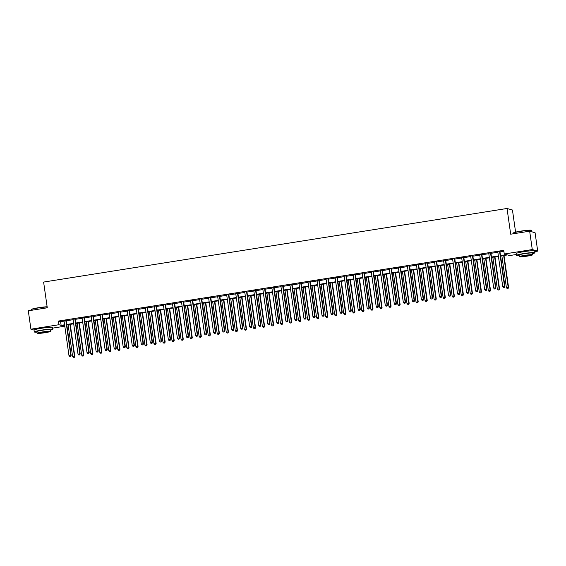 <?xml version="1.0" encoding="UTF-8"?>
<svg xmlns="http://www.w3.org/2000/svg" width="566" height="566" viewBox="0 0 566 566"><rect width="100%" height="100%" fill="white"/><g stroke="black" fill="none" stroke-linecap="round" stroke-linejoin="round"><path stroke-width="0.85" d="M38.856 328.719A5.809 0.495 -8.1 0 1 42.061 328.103A5.809 0.495 -8.1 0 1 47.459 327.495M521.067 252.139A5.809 0.495 -8.1 0 1 524.272 251.53A5.809 0.495 -8.1 0 1 529.663 250.915M515.591 232.131L512.449 210.021L507.03 208.479L43.617 282.066L47.275 307.791L28.3 310.805L30.918 329.179L58.928 324.728L61.128 325.358L64.595 324.806M507.03 208.479L510.688 234.197L529.663 231.183L535.082 232.732L537.7 251.106L534.778 251.573M516.383 254.495L509.683 255.556L507.49 254.926L500.585 256.023M64.213 325.323L64.347 326.278L52.567 328.146M500.521 255.577L506.464 254.636L504.264 254.007L503.74 250.335L58.404 321.056L60.604 321.686L64.078 321.134M66.229 320.788L73.113 319.698M75.264 319.351L82.148 318.262M84.299 317.922L91.183 316.826M93.333 316.486L100.224 315.389M102.375 315.05L109.259 313.953M111.41 313.614L118.294 312.524M120.445 312.177L127.336 311.088M129.487 310.741L136.371 309.652M138.521 309.312L145.405 308.215M147.556 307.876L154.44 306.779M156.591 306.439L163.482 305.343M165.633 305.003L172.517 303.907M174.668 303.567L181.552 302.477M183.702 302.131L190.593 301.041M192.744 300.702L199.628 299.605M201.779 299.265L208.663 298.169M210.814 297.829L217.705 296.733M219.856 296.393L226.74 295.296M228.89 294.957L235.774 293.867M237.925 293.521L244.809 292.431M246.96 292.084L253.851 290.995M256.002 290.655L262.886 289.559M265.037 289.219L271.921 288.122M274.071 287.783L280.962 286.686M283.113 286.346L289.997 285.257M292.148 284.91L299.032 283.821M301.183 283.474L308.067 282.384M310.218 282.045L317.109 280.948M319.259 280.609L326.143 279.512M328.294 279.172L335.178 278.076M337.329 277.736L344.22 276.64M346.371 276.3L353.255 275.21M355.406 274.864L362.29 273.774M364.44 273.435L371.331 272.338M373.482 271.998L380.366 270.902M382.517 270.562L389.401 269.466M391.552 269.126L398.436 268.029M400.587 267.69L407.478 266.6M409.628 266.253L416.512 265.164M418.663 264.817L425.547 263.728M427.698 263.388L434.589 262.291M436.74 261.952L443.624 260.855M445.775 260.516L452.659 259.419M454.809 259.079L461.693 257.99M463.844 257.643L470.735 256.554M472.886 256.207L479.77 255.117M481.921 254.778L488.805 253.681M490.955 253.342L497.847 252.245M499.997 251.905L503.882 251.29M500.011 251.396L497.747 251.757M490.977 252.832L488.706 253.193M481.942 254.268L479.671 254.629M472.9 255.705L470.636 256.065M463.865 257.134L461.594 257.495M454.831 258.57L452.559 258.931M445.796 260.006L443.525 260.367M436.754 261.442L434.483 261.803M427.719 262.879L425.448 263.24M418.684 264.315L416.413 264.676M409.642 265.751L407.378 266.105M400.608 267.18L398.337 267.541M391.573 268.617L389.302 268.977M382.531 270.053L380.267 270.414M373.496 271.489L371.225 271.85M364.462 272.925L362.19 273.286M355.427 274.361L353.156 274.722M346.385 275.791L344.121 276.151M337.35 277.227L335.079 277.588M328.315 278.663L326.044 279.024M319.274 280.099L317.01 280.46M310.239 281.535L307.968 281.896M301.204 282.972L298.933 283.333M292.169 284.408L289.898 284.762M283.127 285.837L280.856 286.198M274.093 287.273L271.822 287.634M265.058 288.71L262.787 289.07M256.016 290.146L253.752 290.507M246.981 291.582L244.71 291.943M237.946 293.018L235.675 293.379M228.905 294.447L226.641 294.808M219.87 295.884L217.599 296.244M210.835 297.32L208.564 297.681M201.8 298.756L199.529 299.117M192.758 300.192L190.494 300.553M183.724 301.628L181.453 301.989M174.689 303.058L172.418 303.418M165.647 304.494L163.383 304.855M156.612 305.93L154.341 306.291M147.577 307.366L145.306 307.727M138.543 308.803L136.272 309.163M129.501 310.239L127.23 310.6M120.466 311.675L118.195 312.029M111.431 313.104L109.16 313.465M102.389 314.54L100.125 314.901M93.355 315.977L91.084 316.337M84.32 317.413L82.049 317.774M75.278 318.849L73.014 319.21M66.243 320.285L63.972 320.646M529.663 231.183L532.281 249.556L537.7 251.106M34.045 330.07L30.918 329.179M58.404 321.056L58.928 324.728M504.264 254.007L532.281 249.556M66.746 324.467L73.637 323.37M75.787 323.03L82.671 321.934M84.822 321.594L91.706 320.498M93.857 320.158L100.748 319.068M102.899 318.722L109.783 317.632M111.934 317.285L118.818 316.196M120.968 315.856L127.852 314.76M130.01 314.42L136.894 313.323M139.045 312.984L145.929 311.887M148.08 311.548L154.964 310.458M157.115 310.111L164.006 309.022M166.156 308.675L173.04 307.586M175.191 307.246L182.075 306.149M184.226 305.81L191.117 304.713M193.268 304.374L200.152 303.277M202.303 302.937L209.187 301.848M211.337 301.501L218.221 300.412M220.372 300.065L227.263 298.975M229.414 298.636L236.298 297.539M238.449 297.2L245.333 296.103M247.484 295.763L254.375 294.667M256.525 294.327L263.409 293.23M265.56 292.891L272.444 291.801M274.595 291.455L281.479 290.365M283.637 290.018L290.521 288.929M292.672 288.589L299.555 287.493M301.706 287.153L308.59 286.056M310.741 285.717L317.632 284.62M319.783 284.281L326.667 283.191M328.818 282.844L335.702 281.755M337.852 281.408L344.744 280.319M346.894 279.979L353.778 278.882M355.929 278.543L362.813 277.446M364.964 277.107L371.848 276.01M373.999 275.67L380.89 274.574M383.041 274.234L389.924 273.145M392.075 272.798L398.959 271.708M401.11 271.369L408.001 270.272M410.152 269.932L417.036 268.836M419.187 268.496L426.071 267.4M428.221 267.06L435.105 265.963M437.263 265.624L444.147 264.534M446.298 264.188L453.182 263.098M455.333 262.751L462.217 261.662M464.368 261.322L471.259 260.226M473.409 259.886L480.293 258.789M482.444 258.45L489.328 257.353M491.479 257.014L498.37 255.924M64.658 325.252L62.154 325.648L64.347 326.278M498.434 256.37L491.543 257.459M489.392 257.799L482.508 258.895M480.357 259.235L473.473 260.332M471.322 260.671L464.431 261.768M462.281 262.108L455.397 263.197M453.246 263.544L446.362 264.633M444.211 264.98L437.32 266.07M435.169 266.409L428.285 267.506M426.134 267.845L419.25 268.942M417.1 269.282L410.216 270.378M408.065 270.718L401.174 271.814M399.023 272.154L392.139 273.244M389.988 273.59L383.104 274.68M380.953 275.019L374.062 276.116M371.912 276.456L365.028 277.552M362.877 277.892L355.993 278.988M353.842 279.328L346.958 280.425M344.807 280.764L337.916 281.854M335.765 282.201L328.881 283.29M326.731 283.637L319.847 284.726M317.696 285.066L310.805 286.163M308.654 286.502L301.77 287.599M299.619 287.938L292.735 289.035M290.584 289.375L283.693 290.464M281.543 290.811L274.659 291.9M272.508 292.247L265.624 293.337M263.473 293.676L256.589 294.773M254.438 295.112L247.547 296.209M245.396 296.549L238.512 297.645M236.362 297.985L229.478 299.081M227.327 299.421L220.436 300.511M218.285 300.857L211.401 301.947M209.25 302.286L202.366 303.383M200.215 303.723L193.331 304.819M191.181 305.159L184.29 306.256M182.139 306.595L175.255 307.692M173.104 308.031L166.22 309.121M164.069 309.468L157.178 310.557M155.027 310.904L148.143 311.993M145.993 312.333L139.109 313.43M136.958 313.769L130.067 314.866M127.916 315.205L121.032 316.302M118.881 316.642L111.997 317.731M109.846 318.078L102.962 319.167M100.812 319.514L93.921 320.604M91.77 320.943L84.886 322.04M82.735 322.379L75.851 323.476M73.7 323.816L66.809 324.912M60.604 321.686L61.128 325.358M499.651 251.29L499.622 251.389A0.743 0.729 -74.1 0 0 499.608 251.672L504.547 286.361L502.742 286.651L497.804 251.962A0.743 0.729 -74.1 0 0 497.712 251.693L497.663 251.608M500.054 251.226L499.99 251.495A0.743 0.729 -74.1 0 0 499.976 251.778L504.914 286.467L504.547 286.361L504.249 287.436L503.528 287.549L504.249 287.436M504.398 287.478L504.914 286.467M502.742 286.651L503.528 287.549M501.865 255.818L506.4 287.698L508.579 287.514L504.016 255.478M507.914 288.483L507.193 288.596L508.063 288.526L508.211 287.408L503.676 255.535M507.193 288.596L506.4 287.698M508.579 287.514L508.063 288.526M490.609 252.726L490.588 252.825A0.743 0.729 -74.1 0 0 490.573 253.108L495.512 287.797L493.701 288.087L488.769 253.398A0.743 0.729 -74.1 0 0 488.677 253.129L488.628 253.044M491.019 252.662L490.955 252.931A0.743 0.729 -74.1 0 0 490.941 253.214L495.88 287.903L495.512 287.797L495.215 288.872L494.493 288.985L495.215 288.872M495.363 288.915L495.88 287.903M493.701 288.087L494.493 288.985M481.574 254.162L481.553 254.261A0.743 0.729 -74.1 0 0 481.539 254.544L486.477 289.233L484.666 289.523L479.727 254.834A0.743 0.729 -74.1 0 0 479.635 254.566L479.586 254.481M481.977 254.099L481.914 254.367A0.743 0.729 -74.1 0 0 481.907 254.65L486.838 289.339L486.477 289.233L486.18 290.308L485.451 290.422L486.18 290.308M486.321 290.351L486.838 289.339M484.666 289.523L485.451 290.422M472.539 255.599L472.511 255.698A0.743 0.729 -74.1 0 0 472.497 255.981L477.435 290.669L475.631 290.952L470.693 256.264A0.743 0.729 -74.1 0 0 470.601 256.002L470.551 255.91M472.943 255.535L472.879 255.804A0.743 0.729 -74.1 0 0 472.865 256.087L477.803 290.775L476.416 291.858L477.138 291.738M477.287 291.78L477.803 290.775M475.631 290.952L476.416 291.858M492.83 257.254L497.365 289.134L499.537 288.95L494.981 256.914M498.879 289.919L498.151 290.033L499.021 289.962L499.177 288.844L494.634 256.971M498.151 290.033L497.365 289.134M499.537 288.95L499.021 289.962M483.796 258.69L488.331 290.563L490.503 290.386L485.946 258.351M489.838 291.349L489.116 291.469L489.986 291.391L490.135 290.28L485.6 258.407M489.116 291.469L488.331 290.563M490.503 290.386L489.986 291.391M474.754 260.127L479.289 291.999L481.468 291.815L476.905 259.787M480.803 292.785L480.081 292.905L480.951 292.827L481.1 291.716L476.565 259.836M480.081 292.905L479.289 291.999M481.468 291.815L480.951 292.827M463.497 257.035L463.476 257.134A0.743 0.729 -74.1 0 0 463.462 257.417L468.4 292.106L466.596 292.389L461.658 257.7A0.743 0.729 -74.1 0 0 461.566 257.438L461.516 257.346M463.908 256.971L463.844 257.233A0.743 0.729 -74.1 0 0 463.83 257.516L468.768 292.205L467.382 293.294L468.103 293.174M468.252 293.216L468.768 292.205M466.596 292.389L467.382 293.294M465.719 261.563L470.254 293.436L472.426 293.252L467.87 261.216M471.768 294.221L471.046 294.334L471.91 294.263L472.065 293.153L467.523 261.273M471.046 294.334L470.254 293.436M472.426 293.252L471.91 294.263M513.369 233.107L513.56 232.852A9.091 0.771 -8.1 0 1 520.748 231.133A9.091 0.771 -8.1 0 1 531.488 230.305L531.743 230.489A9.311 0.792 171.9 0 0 520.734 231.338A9.311 0.792 171.9 0 0 513.369 233.107A9.311 0.792 171.9 0 0 513.348 233.178L513.433 233.765M531.969 231.841L531.785 230.553A9.311 0.792 171.9 0 0 531.743 230.489M532.443 253.66A9.311 0.792 171.9 0 0 534.948 252.747A9.311 0.792 171.9 0 0 523.897 253.533A9.311 0.792 171.9 0 0 516.503 255.372A9.311 0.792 171.9 0 0 519.163 255.549M534.948 252.747L534.686 250.908A9.311 0.792 171.9 0 0 523.635 251.7A9.311 0.792 171.9 0 0 516.242 253.533L516.503 255.372M519.326 256.695L519.086 255.004A6.707 0.566 -8.1 0 1 524.406 253.681A6.707 0.566 -8.1 0 1 532.365 253.115L532.606 254.806A6.707 0.566 171.9 0 0 524.647 255.372A6.707 0.566 171.9 0 0 519.326 256.695A6.707 0.566 171.9 0 0 527.286 256.122A6.707 0.566 171.9 0 0 532.606 254.806M525.114 255.507A4.323 0.368 171.9 0 0 521.689 256.356A4.323 0.368 171.9 0 0 526.812 255.995A4.323 0.368 171.9 0 0 530.243 255.139A4.323 0.368 171.9 0 0 525.114 255.507M47.155 306.942A9.311 0.792 171.9 0 0 38.53 307.918A9.311 0.792 171.9 0 0 31.165 309.68L31.349 309.432A9.091 0.771 -8.1 0 1 38.538 307.713A9.091 0.771 -8.1 0 1 47.127 306.751M50.233 330.233A9.311 0.792 171.9 0 0 52.737 329.327A9.311 0.792 171.9 0 0 41.686 330.112A9.311 0.792 171.9 0 0 34.3 331.945A9.311 0.792 171.9 0 0 36.96 332.122M52.737 329.327L52.475 327.488A9.311 0.792 171.9 0 0 41.424 328.273A9.311 0.792 171.9 0 0 34.038 330.112L34.3 331.945M37.123 333.268L36.882 331.584A6.707 0.566 -8.1 0 1 42.202 330.261A6.707 0.566 -8.1 0 1 50.155 329.688L50.395 331.379A6.707 0.566 171.9 0 0 42.443 331.952A6.707 0.566 171.9 0 0 37.123 333.268A6.707 0.566 171.9 0 0 45.075 332.702A6.707 0.566 171.9 0 0 50.395 331.379M42.91 332.086A4.323 0.368 171.9 0 0 39.478 332.935A4.323 0.368 171.9 0 0 44.608 332.567A4.323 0.368 171.9 0 0 48.039 331.718A4.323 0.368 171.9 0 0 42.91 332.086M31.165 309.68A9.311 0.792 171.9 0 0 31.137 309.751L31.222 310.338M454.463 258.471L454.441 258.57A0.743 0.729 -74.1 0 0 454.427 258.846L459.366 293.535L457.554 293.825L452.616 259.136A0.743 0.729 -74.1 0 0 452.531 258.867L452.475 258.782M454.873 258.4L454.809 258.669A0.743 0.729 -74.1 0 0 454.795 258.952L459.726 293.641L459.366 293.535L459.068 294.61L458.347 294.723L459.068 294.61M459.217 294.653L459.726 293.641M457.554 293.825L458.347 294.723M445.428 259.9L445.4 259.999A0.743 0.729 -74.1 0 0 445.392 260.282L450.324 294.971L448.52 295.261L443.581 260.572A0.743 0.729 -74.1 0 0 443.489 260.303L443.44 260.219M445.831 259.836L445.767 260.105A0.743 0.729 -74.1 0 0 445.753 260.388L450.692 295.077L450.324 294.971L450.034 296.046L449.305 296.16L450.034 296.046M450.175 296.089L450.692 295.077M448.52 295.261L449.305 296.16M436.386 261.336L436.365 261.435A0.743 0.729 -74.1 0 0 436.351 261.718L441.289 296.407L439.485 296.697L434.547 262.008A0.743 0.729 -74.1 0 0 434.455 261.74L434.405 261.655M436.796 261.273L436.733 261.542A0.743 0.729 -74.1 0 0 436.719 261.825L441.657 296.513L441.289 296.407L440.992 297.483L440.27 297.596L440.992 297.483M441.14 297.525L441.657 296.513M439.485 296.697L440.27 297.596M427.351 262.773L427.33 262.872A0.743 0.729 -74.1 0 0 427.316 263.155L432.254 297.843L430.443 298.133L425.512 263.445A0.743 0.729 -74.1 0 0 425.42 263.176L425.37 263.091M427.762 262.709L427.698 262.978A0.743 0.729 -74.1 0 0 427.684 263.261L432.622 297.949L432.254 297.843L431.957 298.919L431.235 299.032L431.957 298.919M432.106 298.961L432.622 297.949M430.443 298.133L431.235 299.032M418.316 264.209L418.295 264.308A0.743 0.729 -74.1 0 0 418.281 264.591L423.219 299.28L421.408 299.563L416.47 264.874A0.743 0.729 -74.1 0 0 416.378 264.612L416.328 264.52M418.72 264.145L418.656 264.414A0.743 0.729 -74.1 0 0 418.642 264.697L423.58 299.386L423.219 299.28L422.922 300.355L422.194 300.468L422.922 300.355M423.064 300.39L423.58 299.386M421.408 299.563L422.194 300.468M456.684 262.999L461.219 294.872L463.391 294.688L458.835 262.652M462.726 295.657L462.005 295.77L462.875 295.7L463.023 294.582L458.488 262.709M462.005 295.77L461.219 294.872M463.391 294.688L462.875 295.7M447.642 264.428L452.184 296.308L454.357 296.124L449.793 264.089M453.691 297.093L452.97 297.207L453.84 297.136L453.989 296.018L449.454 264.145M452.97 297.207L452.184 296.308M454.357 296.124L453.84 297.136M438.608 265.864L443.143 297.744L445.322 297.56L440.758 265.525M444.657 298.53L443.935 298.643L444.805 298.572L444.954 297.454L440.419 265.581M443.935 298.643L443.143 297.744M445.322 297.56L444.805 298.572M429.573 267.301L434.108 299.173L436.28 298.997L431.724 266.961M435.622 299.966L434.893 300.079L435.763 300.001L435.912 298.89L431.377 267.018M434.893 300.079L434.108 299.173M436.28 298.997L435.763 300.001M420.531 268.737L425.073 300.61L427.245 300.433L422.689 268.397M426.58 301.395L425.858 301.515L426.729 301.437L426.877 300.327L422.342 268.447M425.858 301.515L425.073 300.61M427.245 300.433L426.729 301.437M409.282 265.645L409.253 265.744A0.743 0.729 -74.1 0 0 409.239 266.027L414.178 300.716L412.373 300.999L407.435 266.31A0.743 0.729 -74.1 0 0 407.343 266.048L407.294 265.956M409.685 265.581L409.621 265.85A0.743 0.729 -74.1 0 0 409.607 266.126L414.545 300.815L413.159 301.904L413.88 301.784M414.029 301.827L414.545 300.815M412.373 300.999L413.159 301.904M411.496 270.173L416.031 302.046L418.21 301.862L413.647 269.833M417.545 302.831L416.824 302.944L417.694 302.874L417.842 301.763L413.307 269.883M416.824 302.944L416.031 302.046M418.21 301.862L417.694 302.874M400.24 267.081L400.219 267.18A0.743 0.729 -74.1 0 0 400.204 267.463L405.143 302.152L403.332 302.435L398.4 267.746A0.743 0.729 -74.1 0 0 398.308 267.485L398.259 267.393M400.65 267.01L400.587 267.279A0.743 0.729 -74.1 0 0 400.572 267.562L405.511 302.251L405.143 302.152L404.846 303.22L404.124 303.334L404.846 303.22M404.994 303.263L405.511 302.251M403.332 302.435L404.124 303.334M402.461 271.609L406.996 303.482L409.168 303.298L404.612 271.263M408.51 304.267L407.782 304.381L408.652 304.31L408.808 303.192L404.265 271.319M407.782 304.381L406.996 303.482M409.168 303.298L408.652 304.31M391.205 268.51L391.184 268.609A0.743 0.729 -74.1 0 0 391.17 268.892L396.108 303.581L394.297 303.871L389.358 269.183A0.743 0.729 -74.1 0 0 389.267 268.914L389.217 268.829M391.608 268.447L391.545 268.716A0.743 0.729 -74.1 0 0 391.538 268.999L396.469 303.687L396.108 303.581L395.811 304.657L395.089 304.77L395.811 304.657M395.952 304.699L396.469 303.687M394.297 303.871L395.089 304.77M393.427 273.045L397.962 304.918L400.134 304.734L395.577 272.699M399.469 305.704L398.747 305.817L399.617 305.746L399.766 304.628L395.231 272.755M398.747 305.817L397.962 304.918M400.134 304.734L399.617 305.746M382.17 269.947L382.142 270.046A0.743 0.729 -74.1 0 0 382.135 270.329L387.066 305.017L385.262 305.307L380.324 270.619A0.743 0.729 -74.1 0 0 380.232 270.35L380.182 270.265M382.574 269.883L382.51 270.152A0.743 0.729 -74.1 0 0 382.496 270.435L387.434 305.124L387.066 305.017L386.769 306.093L386.047 306.206L386.769 306.093M386.918 306.135L387.434 305.124M385.262 305.307L386.047 306.206M384.385 274.475L388.927 306.355L391.099 306.171L386.536 274.135M390.434 307.14L389.712 307.253L390.582 307.182L390.731 306.065L386.196 274.192M389.712 307.253L388.927 306.355M391.099 306.171L390.582 307.182M373.128 271.383L373.107 271.482A0.743 0.729 -74.1 0 0 373.093 271.765L378.031 306.454L376.227 306.744L371.289 272.055A0.743 0.729 -74.1 0 0 371.197 271.786L371.147 271.701M373.539 271.319L373.475 271.588A0.743 0.729 -74.1 0 0 373.461 271.871L378.399 306.56L378.031 306.454L377.734 307.529L377.013 307.642L377.734 307.529M377.883 307.571L378.399 306.56M376.227 306.744L377.013 307.642M375.35 275.911L379.885 307.791L382.057 307.607L377.501 275.571M381.399 308.576L380.677 308.689L381.548 308.611L381.696 307.501L377.154 275.628M380.677 308.689L379.885 307.791M382.057 307.607L381.548 308.611M364.094 272.819L364.072 272.918A0.743 0.729 -74.1 0 0 364.058 273.201L368.997 307.89L367.185 308.173L362.247 273.484A0.743 0.729 -74.1 0 0 362.162 273.222L362.106 273.137M364.504 272.755L364.44 273.024A0.743 0.729 -74.1 0 0 364.426 273.307L369.365 307.996L368.997 307.89L368.699 308.965L367.978 309.078L368.699 308.965M368.848 309.001L369.365 307.996M367.185 308.173L367.978 309.078M366.315 277.347L370.85 309.22L373.022 309.043L368.466 277.007M372.364 310.005L371.636 310.126L372.506 310.048L372.654 308.937L368.119 277.057M371.636 310.126L370.85 309.22M373.022 309.043L372.506 310.048M355.059 274.255L355.038 274.354A0.743 0.729 -74.1 0 0 355.024 274.637L359.955 309.326L358.151 309.609L353.212 274.92A0.743 0.729 -74.1 0 0 353.12 274.659L353.071 274.567M355.462 274.192L355.398 274.46A0.743 0.729 -74.1 0 0 355.384 274.743L360.323 309.432L358.936 310.515L359.665 310.394M359.806 310.437L360.323 309.432M358.151 309.609L358.936 310.515M346.024 275.692L345.996 275.791A0.743 0.729 -74.1 0 0 345.982 276.074L350.92 310.762L349.116 311.045L344.178 276.357A0.743 0.729 -74.1 0 0 344.086 276.095L344.036 276.003M346.427 275.628L346.364 275.89A0.743 0.729 -74.1 0 0 346.35 276.173L351.288 310.861L350.92 310.762L350.623 311.831L349.901 311.944L350.623 311.831M350.771 311.873L351.288 310.861M349.116 311.045L349.901 311.944M336.982 277.128L336.961 277.22A0.743 0.729 -74.1 0 0 336.947 277.503L341.885 312.191L340.074 312.482L335.143 277.793A0.743 0.729 -74.1 0 0 335.051 277.524L335.001 277.439M337.393 277.057L337.329 277.326A0.743 0.729 -74.1 0 0 337.315 277.609L342.253 312.298L341.885 312.191L341.588 313.267L340.866 313.38L341.588 313.267M341.737 313.309L342.253 312.298M340.074 312.482L340.866 313.38M327.947 278.557L327.926 278.656A0.743 0.729 -74.1 0 0 327.912 278.939L332.85 313.628L331.039 313.918L326.101 279.229A0.743 0.729 -74.1 0 0 326.009 278.96L325.959 278.875M328.351 278.493L328.287 278.762A0.743 0.729 -74.1 0 0 328.28 279.045L333.211 313.734L332.85 313.628L332.553 314.703L331.825 314.816L332.553 314.703M332.695 314.746L333.211 313.734M331.039 313.918L331.825 314.816M318.913 279.993L318.884 280.092A0.743 0.729 -74.1 0 0 318.87 280.375L323.809 315.064L322.004 315.354L317.066 280.665A0.743 0.729 -74.1 0 0 316.974 280.396L316.925 280.312M319.316 279.929L319.252 280.198A0.743 0.729 -74.1 0 0 319.238 280.481L324.176 315.17L323.809 315.064L323.511 316.139L322.79 316.252L323.511 316.139M323.66 316.182L324.176 315.17M322.004 315.354L322.79 316.252M309.871 281.429L309.85 281.528A0.743 0.729 -74.1 0 0 309.835 281.811L314.774 316.5L312.97 316.79L308.031 282.101A0.743 0.729 -74.1 0 0 307.939 281.833L307.89 281.748M310.281 281.366L310.218 281.635A0.743 0.729 -74.1 0 0 310.203 281.918L315.142 316.606L314.774 316.5L314.477 317.576L313.755 317.689L314.477 317.576M314.625 317.618L315.142 316.606M312.97 316.79L313.755 317.689M300.836 282.866L300.815 282.965A0.743 0.729 -74.1 0 0 300.801 283.248L305.739 317.936L303.928 318.219L298.99 283.531A0.743 0.729 -74.1 0 0 298.905 283.269L298.848 283.177M301.246 282.802L301.183 283.071A0.743 0.729 -74.1 0 0 301.169 283.354L306.1 318.042L304.72 319.125L305.442 319.005M305.583 319.047L306.1 318.042M303.928 318.219L304.72 319.125M291.801 284.302L291.773 284.401A0.743 0.729 -74.1 0 0 291.766 284.684L296.697 319.373L294.893 319.656L289.955 284.967A0.743 0.729 -74.1 0 0 289.863 284.705L289.813 284.613M292.205 284.238L292.141 284.5A0.743 0.729 -74.1 0 0 292.127 284.783L297.065 319.472L295.678 320.561L296.4 320.441M296.549 320.483L297.065 319.472M294.893 319.656L295.678 320.561M282.759 285.738L282.738 285.837A0.743 0.729 -74.1 0 0 282.724 286.12L287.662 320.809L285.858 321.092L280.92 286.403A0.743 0.729 -74.1 0 0 280.828 286.134L280.778 286.049M283.17 285.667L283.106 285.936A0.743 0.729 -74.1 0 0 283.092 286.219L288.03 320.908L287.662 320.809L287.365 321.877L286.644 321.99L287.365 321.877M287.514 321.92L288.03 320.908M285.858 321.092L286.644 321.99M273.725 287.167L273.703 287.266A0.743 0.729 -74.1 0 0 273.689 287.549L278.628 322.238L276.816 322.528L271.885 287.839A0.743 0.729 -74.1 0 0 271.793 287.57L271.744 287.486M274.135 287.103L274.071 287.372A0.743 0.729 -74.1 0 0 274.057 287.655L278.996 322.344L278.628 322.238L278.33 323.313L277.609 323.427L278.33 323.313M278.479 323.356L278.996 322.344M276.816 322.528L277.609 323.427M264.69 288.603L264.669 288.702A0.743 0.729 -74.1 0 0 264.655 288.985L269.593 323.674L267.782 323.964L262.843 289.276A0.743 0.729 -74.1 0 0 262.751 289.007L262.702 288.922M265.093 288.54L265.03 288.809A0.743 0.729 -74.1 0 0 265.015 289.092L269.954 323.78L269.593 323.674L269.296 324.75L268.567 324.863L269.296 324.75M269.437 324.792L269.954 323.78M267.782 323.964L268.567 324.863M255.655 290.04L255.627 290.139A0.743 0.729 -74.1 0 0 255.613 290.422L260.551 325.11L258.747 325.4L253.809 290.712A0.743 0.729 -74.1 0 0 253.717 290.443L253.667 290.358M256.058 289.976L255.995 290.245A0.743 0.729 -74.1 0 0 255.981 290.528L260.919 325.217L260.551 325.11L260.254 326.186L259.532 326.299L260.254 326.186M260.402 326.228L260.919 325.217M258.747 325.4L259.532 326.299M246.613 291.476L246.592 291.575A0.743 0.729 -74.1 0 0 246.578 291.858L251.516 326.547L249.705 326.83L244.774 292.141A0.743 0.729 -74.1 0 0 244.682 291.879L244.632 291.794M247.024 291.412L246.96 291.681A0.743 0.729 -74.1 0 0 246.946 291.964L251.884 326.653L251.516 326.547L251.219 327.622L250.497 327.735L251.219 327.622M251.368 327.657L251.884 326.653M249.705 326.83L250.497 327.735M237.579 292.912L237.557 293.011A0.743 0.729 -74.1 0 0 237.543 293.294L242.481 327.983L240.67 328.266L235.732 293.577A0.743 0.729 -74.1 0 0 235.64 293.315L235.59 293.223M237.982 292.848L237.918 293.117A0.743 0.729 -74.1 0 0 237.911 293.4L242.842 328.089L241.463 329.171L242.184 329.051M242.326 329.094L242.842 328.089M240.67 328.266L241.463 329.171M228.544 294.348L228.515 294.447A0.743 0.729 -74.1 0 0 228.508 294.73L233.44 329.419L231.635 329.702L226.697 295.013A0.743 0.729 -74.1 0 0 226.605 294.752L226.556 294.66M228.947 294.278L228.883 294.546A0.743 0.729 -74.1 0 0 228.869 294.829L233.808 329.518L233.44 329.419L233.142 330.487L232.421 330.601L233.142 330.487M233.291 330.53L233.808 329.518M231.635 329.702L232.421 330.601M219.502 295.777L219.481 295.877A0.743 0.729 -74.1 0 0 219.466 296.16L224.405 330.848L222.601 331.138L217.662 296.45A0.743 0.729 -74.1 0 0 217.57 296.181L217.521 296.096M219.912 295.714L219.849 295.983A0.743 0.729 -74.1 0 0 219.834 296.266L224.773 330.954L224.405 330.848L224.108 331.924L223.386 332.037L224.108 331.924M224.256 331.966L224.773 330.954M222.601 331.138L223.386 332.037M210.467 297.214L210.446 297.313A0.743 0.729 -74.1 0 0 210.432 297.596L215.37 332.284L213.559 332.575L208.621 297.886A0.743 0.729 -74.1 0 0 208.536 297.617L208.479 297.532M210.877 297.15L210.814 297.419A0.743 0.729 -74.1 0 0 210.8 297.702L215.738 332.391L215.37 332.284L215.073 333.36L214.351 333.473L215.073 333.36M215.221 333.402L215.738 332.391M213.559 332.575L214.351 333.473M201.432 298.65L201.411 298.749A0.743 0.729 -74.1 0 0 201.397 299.032L206.328 333.721L204.524 334.011L199.586 299.322A0.743 0.729 -74.1 0 0 199.494 299.053L199.444 298.968M201.836 298.586L201.772 298.855A0.743 0.729 -74.1 0 0 201.758 299.138L206.696 333.827L206.328 333.721L206.038 334.796L205.309 334.909L206.038 334.796M206.18 334.839L206.696 333.827M204.524 334.011L205.309 334.909M192.398 300.086L192.369 300.185A0.743 0.729 -74.1 0 0 192.355 300.468L197.293 335.157L195.489 335.44L190.551 300.751A0.743 0.729 -74.1 0 0 190.459 300.489L190.409 300.405M192.801 300.022L192.737 300.291A0.743 0.729 -74.1 0 0 192.723 300.574L197.661 335.263L197.293 335.157L196.996 336.232L196.275 336.346L196.996 336.232M197.145 336.268L197.661 335.263M195.489 335.44L196.275 336.346M183.356 301.522L183.334 301.621A0.743 0.729 -74.1 0 0 183.32 301.904L188.259 336.593L186.447 336.876L181.516 302.187A0.743 0.729 -74.1 0 0 181.424 301.926L181.375 301.834M183.766 301.459L183.702 301.728A0.743 0.729 -74.1 0 0 183.688 302.011L188.627 336.699L187.24 337.782L187.962 337.661M188.11 337.704L188.627 336.699M186.447 336.876L187.24 337.782M174.321 302.959L174.3 303.058A0.743 0.729 -74.1 0 0 174.286 303.341L179.224 338.029L177.413 338.312L172.474 303.624A0.743 0.729 -74.1 0 0 172.382 303.362L172.333 303.27M174.724 302.895L174.661 303.157A0.743 0.729 -74.1 0 0 174.653 303.44L179.585 338.128L179.224 338.029L178.927 339.098L178.198 339.211L178.927 339.098M179.068 339.14L179.585 338.128M177.413 338.312L178.198 339.211M165.286 304.395L165.258 304.494A0.743 0.729 -74.1 0 0 165.244 304.77L170.182 339.459L168.378 339.749L163.44 305.06A0.743 0.729 -74.1 0 0 163.348 304.791L163.298 304.706M165.689 304.324L165.626 304.593A0.743 0.729 -74.1 0 0 165.612 304.876L170.55 339.565L170.182 339.459L169.885 340.534L169.163 340.647L169.885 340.534M170.033 340.576L170.55 339.565M168.378 339.749L169.163 340.647M156.244 305.824L156.223 305.923A0.743 0.729 -74.1 0 0 156.209 306.206L161.147 340.895L159.343 341.185L154.405 306.496A0.743 0.729 -74.1 0 0 154.313 306.227L154.263 306.142M156.655 305.76L156.591 306.029A0.743 0.729 -74.1 0 0 156.577 306.312L161.515 341.001L161.147 340.895L160.85 341.97L160.128 342.083L160.85 341.97M160.999 342.013L161.515 341.001M159.343 341.185L160.128 342.083M147.21 307.26L147.188 307.359A0.743 0.729 -74.1 0 0 147.174 307.642L152.113 342.331L150.301 342.621L145.363 307.932A0.743 0.729 -74.1 0 0 145.278 307.663L145.221 307.579M147.62 307.197L147.556 307.465A0.743 0.729 -74.1 0 0 147.542 307.748L152.473 342.437L152.113 342.331L151.815 343.406L151.094 343.52L151.815 343.406M151.957 343.449L152.473 342.437M150.301 342.621L151.094 343.52M138.175 308.696L138.146 308.795A0.743 0.729 -74.1 0 0 138.139 309.078L143.071 343.767L141.267 344.057L136.328 309.369A0.743 0.729 -74.1 0 0 136.236 309.1L136.187 309.015M138.578 308.633L138.514 308.902A0.743 0.729 -74.1 0 0 138.5 309.185L143.439 343.873L143.071 343.767L142.774 344.843L142.052 344.956L142.774 344.843M142.922 344.885L143.439 343.873M141.267 344.057L142.052 344.956M129.133 310.133L129.112 310.232A0.743 0.729 -74.1 0 0 129.098 310.515L134.036 345.203L132.232 345.486L127.293 310.798A0.743 0.729 -74.1 0 0 127.201 310.536L127.152 310.444M129.543 310.069L129.48 310.338A0.743 0.729 -74.1 0 0 129.465 310.621L134.404 345.31L133.017 346.392L133.739 346.272M133.887 346.314L134.404 345.31M132.232 345.486L133.017 346.392M357.273 278.783L361.815 310.656L363.988 310.472L359.424 278.444M363.322 311.442L362.601 311.555L363.471 311.484L363.62 310.373L359.085 278.493M362.601 311.555L361.815 310.656M363.988 310.472L363.471 311.484M348.239 280.22L352.774 312.092L354.953 311.908L350.389 279.873M354.288 312.878L353.566 312.991L354.436 312.92L354.585 311.802L350.05 279.929M353.566 312.991L352.774 312.092M354.953 311.908L354.436 312.92M339.204 281.656L343.739 313.529L345.911 313.345L341.355 281.309M345.253 314.314L344.524 314.427L345.394 314.356L345.55 313.239L341.008 281.366M344.524 314.427L343.739 313.529M345.911 313.345L345.394 314.356M330.169 283.085L334.704 314.965L336.876 314.781L332.32 282.745M336.211 315.75L335.489 315.863L336.36 315.793L336.508 314.675L331.973 282.802M335.489 315.863L334.704 314.965M336.876 314.781L336.36 315.793M321.127 284.521L325.662 316.401L327.841 316.217L323.278 284.182M327.176 317.186L326.455 317.3L327.325 317.229L327.473 316.111L322.938 284.238M326.455 317.3L325.662 316.401M327.841 316.217L327.325 317.229M312.092 285.957L316.627 317.83L318.8 317.653L314.243 285.618M318.142 318.616L317.42 318.736L318.283 318.658L318.439 317.547L313.897 285.674M317.42 318.736L316.627 317.83M318.8 317.653L318.283 318.658M303.058 287.394L307.593 319.266L309.765 319.082L305.208 287.054M309.1 320.052L308.378 320.172L309.248 320.094L309.397 318.983L304.862 287.103M308.378 320.172L307.593 319.266M309.765 319.082L309.248 320.094M294.016 288.83L298.558 320.703L300.73 320.519L296.167 288.49M300.065 321.488L299.343 321.601L300.213 321.53L300.362 320.42L295.827 288.54M299.343 321.601L298.558 320.703M300.73 320.519L300.213 321.53M284.981 290.266L289.516 322.139L291.695 321.955L287.132 289.919M291.03 322.924L290.308 323.037L291.179 322.967L291.327 321.849L286.792 289.976M290.308 323.037L289.516 322.139M291.695 321.955L291.179 322.967M275.946 291.695L280.481 323.575L282.653 323.391L278.097 291.356M281.995 324.36L281.267 324.474L282.137 324.403L282.285 323.285L277.75 291.412M281.267 324.474L280.481 323.575M282.653 323.391L282.137 324.403M266.904 293.131L271.447 325.011L273.619 324.827L269.062 292.792M272.954 325.797L272.232 325.91L273.102 325.839L273.251 324.721L268.716 292.848M272.232 325.91L271.447 325.011M273.619 324.827L273.102 325.839M257.87 294.568L262.405 326.44L264.584 326.264L260.02 294.228M263.919 327.233L263.197 327.346L264.067 327.268L264.216 326.158L259.681 294.285M263.197 327.346L262.405 326.44M264.584 326.264L264.067 327.268M248.835 296.004L253.37 327.877L255.542 327.7L250.986 295.664M254.884 328.662L254.155 328.782L255.025 328.705L255.181 327.594L250.639 295.714M254.155 328.782L253.37 327.877M255.542 327.7L255.025 328.705M239.8 297.44L244.335 329.313L246.507 329.129L241.951 297.1M245.842 330.098L245.12 330.211L245.991 330.141L246.139 329.03L241.604 297.15M245.12 330.211L244.335 329.313M246.507 329.129L245.991 330.141M230.758 298.876L235.3 330.749L237.472 330.565L232.909 298.53M236.807 331.535L236.086 331.648L236.956 331.577L237.104 330.459L232.569 298.586M236.086 331.648L235.3 330.749M237.472 330.565L236.956 331.577M221.723 300.313L226.259 332.185L228.431 332.001L223.874 299.966M227.773 332.971L227.051 333.084L227.921 333.013L228.07 331.895L223.528 300.022M227.051 333.084L226.259 332.185M228.431 332.001L227.921 333.013M212.689 301.742L217.224 333.622L219.396 333.438L214.839 301.402M218.738 334.407L218.009 334.52L218.879 334.449L219.028 333.332L214.493 301.459M218.009 334.52L217.224 333.622M219.396 333.438L218.879 334.449M203.647 303.178L208.189 335.058L210.361 334.874L205.798 302.838M209.696 335.843L208.974 335.956L209.845 335.886L209.993 334.768L205.458 302.895M208.974 335.956L208.189 335.058M210.361 334.874L209.845 335.886M194.612 304.614L199.147 336.487L201.326 336.31L196.763 304.275M200.661 337.272L199.94 337.393L200.81 337.315L200.958 336.204L196.423 304.324M199.94 337.393L199.147 336.487M201.326 336.31L200.81 337.315M185.577 306.05L190.112 337.923L192.284 337.739L187.728 305.711M191.626 338.709L190.898 338.829L191.768 338.751L191.924 337.64L187.381 305.76M190.898 338.829L190.112 337.923M192.284 337.739L191.768 338.751M176.542 307.487L181.078 339.359L183.25 339.175L178.693 307.14M182.585 340.145L181.863 340.258L182.733 340.187L182.882 339.069L178.347 307.197M181.863 340.258L181.078 339.359M183.25 339.175L182.733 340.187M167.501 308.923L172.036 340.796L174.215 340.612L169.651 308.576M173.55 341.581L172.828 341.694L173.698 341.623L173.847 340.506L169.312 308.633M172.828 341.694L172.036 340.796M174.215 340.612L173.698 341.623M158.466 310.352L163.001 342.232L165.173 342.048L160.617 310.012M164.515 343.017L163.793 343.13L164.656 343.06L164.812 341.942L160.27 310.069M163.793 343.13L163.001 342.232M165.173 342.048L164.656 343.06M149.431 311.788L153.966 343.668L156.138 343.484L151.582 311.449M155.473 344.453L154.751 344.567L155.622 344.496L155.77 343.378L151.235 311.505M154.751 344.567L153.966 343.668M156.138 343.484L155.622 344.496M140.389 313.224L144.931 345.097L147.103 344.92L142.54 312.885M146.438 345.883L145.717 346.003L146.587 345.925L146.736 344.814L142.2 312.941M145.717 346.003L144.931 345.097M147.103 344.92L146.587 345.925M131.354 314.661L135.89 346.534L138.069 346.35L133.505 314.321M137.404 347.319L136.682 347.439L137.552 347.361L137.701 346.25L133.166 314.371M136.682 347.439L135.89 346.534M138.069 346.35L137.552 347.361M120.098 311.569L120.077 311.668A0.743 0.729 -74.1 0 0 120.063 311.951L125.001 346.64L123.19 346.923L118.259 312.234A0.743 0.729 -74.1 0 0 118.167 311.972L118.117 311.88M120.508 311.505L120.445 311.774A0.743 0.729 -74.1 0 0 120.431 312.05L125.369 346.739L123.982 347.828L124.704 347.708M124.853 347.75L125.369 346.739M123.19 346.923L123.982 347.828M122.32 316.097L126.855 347.97L129.027 347.786L124.47 315.757M128.369 348.755L127.64 348.868L128.51 348.798L128.659 347.687L124.124 315.807M127.64 348.868L126.855 347.97M129.027 347.786L128.51 348.798M111.063 313.005L111.042 313.104A0.743 0.729 -74.1 0 0 111.028 313.387L115.966 348.076L114.155 348.359L109.217 313.67A0.743 0.729 -74.1 0 0 109.125 313.401L109.075 313.316M111.467 312.934L111.403 313.203A0.743 0.729 -74.1 0 0 111.389 313.486L116.327 348.175L115.966 348.076L115.669 349.144L114.94 349.257L115.669 349.144M115.811 349.187L116.327 348.175M114.155 348.359L114.94 349.257M113.278 317.533L117.82 349.406L119.992 349.222L115.436 317.186M119.327 350.191L118.605 350.304L119.476 350.234L119.624 349.116L115.089 317.243M118.605 350.304L117.82 349.406M119.992 349.222L119.476 350.234M102.029 314.434L102 314.533A0.743 0.729 -74.1 0 0 101.986 314.816L106.924 349.505L105.12 349.795L100.182 315.106A0.743 0.729 -74.1 0 0 100.09 314.838L100.041 314.753M102.432 314.371L102.368 314.639A0.743 0.729 -74.1 0 0 102.354 314.922L107.292 349.611L106.924 349.505L106.627 350.58L105.906 350.694L106.627 350.58M106.776 350.623L107.292 349.611M105.12 349.795L105.906 350.694M104.243 318.962L108.778 350.842L110.957 350.658L106.394 318.623M110.292 351.627L109.571 351.741L110.441 351.67L110.589 350.552L106.054 318.679M109.571 351.741L108.778 350.842M110.957 350.658L110.441 351.67M92.987 315.87L92.966 315.97A0.743 0.729 -74.1 0 0 92.951 316.252L97.89 350.941L96.079 351.231L91.147 316.543A0.743 0.729 -74.1 0 0 91.055 316.274L91.006 316.189M93.397 315.807L93.333 316.076A0.743 0.729 -74.1 0 0 93.319 316.359L98.258 351.047L97.89 350.941L97.593 352.017L96.871 352.13L97.593 352.017M97.741 352.059L98.258 351.047M96.079 351.231L96.871 352.13M95.208 320.398L99.743 352.278L101.915 352.094L97.359 320.059M101.257 353.064L100.529 353.177L101.399 353.106L101.555 351.988L97.012 320.115M100.529 353.177L99.743 352.278M101.915 352.094L101.399 353.106M83.952 317.307L83.931 317.406A0.743 0.729 -74.1 0 0 83.917 317.689L88.855 352.377L87.044 352.668L82.105 317.979A0.743 0.729 -74.1 0 0 82.013 317.71L81.964 317.625M84.355 317.243L84.292 317.512A0.743 0.729 -74.1 0 0 84.284 317.795L89.216 352.484L88.855 352.377L88.558 353.453L87.836 353.566L88.558 353.453M88.699 353.495L89.216 352.484M87.044 352.668L87.836 353.566M86.174 321.835L90.709 353.708L92.881 353.531L88.324 321.495M92.216 354.5L91.494 354.613L92.364 354.535L92.513 353.425L87.978 321.552M91.494 354.613L90.709 353.708M92.881 353.531L92.364 354.535M74.917 318.743L74.889 318.842A0.743 0.729 -74.1 0 0 74.882 319.125L79.813 353.814L78.009 354.097L73.071 319.408A0.743 0.729 -74.1 0 0 72.979 319.146L72.929 319.061M75.32 318.679L75.257 318.948A0.743 0.729 -74.1 0 0 75.243 319.231L80.181 353.92L79.813 353.814L79.516 354.889L78.794 355.002L79.516 354.889M79.665 354.924L80.181 353.92M78.009 354.097L78.794 355.002M77.132 323.271L81.674 355.144L83.846 354.967L79.282 322.931M83.181 355.929L82.459 356.049L83.329 355.972L83.478 354.861L78.943 322.981M82.459 356.049L81.674 355.144M83.846 354.967L83.329 355.972M65.875 320.179L65.854 320.278A0.743 0.729 -74.1 0 0 65.84 320.561L70.778 355.25L68.974 355.533L64.036 320.844A0.743 0.729 -74.1 0 0 63.944 320.582L63.894 320.49M66.286 320.115L66.222 320.384A0.743 0.729 -74.1 0 0 66.208 320.667L71.146 355.356L69.76 356.439L70.481 356.318M70.63 356.361L71.146 355.356M68.974 355.533L69.76 356.439M68.097 324.707L72.632 356.58L74.804 356.396L70.248 324.368M74.146 357.365L73.424 357.479L74.288 357.408L74.443 356.297L69.901 324.417M73.424 357.479L72.632 356.58M74.804 356.396L74.288 357.408M499.622 251.389L499.99 251.495M499.608 251.672L499.976 251.778M490.588 252.825L490.955 252.931M490.573 253.108L490.941 253.214M481.553 254.261L481.914 254.367M481.539 254.544L481.907 254.65M472.511 255.698L472.879 255.804M472.497 255.981L472.865 256.087M463.476 257.134L463.844 257.233M463.462 257.417L463.83 257.516M454.441 258.57L454.809 258.669M454.427 258.846L454.795 258.952M445.4 259.999L445.767 260.105M445.392 260.282L445.753 260.388M436.365 261.435L436.733 261.542M436.351 261.718L436.719 261.825M427.33 262.872L427.698 262.978M427.316 263.155L427.684 263.261M418.295 264.308L418.656 264.414M418.281 264.591L418.642 264.697M409.253 265.744L409.621 265.85M409.239 266.027L409.607 266.126M400.219 267.18L400.587 267.279M400.204 267.463L400.572 267.562M391.184 268.609L391.545 268.716M391.17 268.892L391.538 268.999M382.142 270.046L382.51 270.152M382.135 270.329L382.496 270.435M373.107 271.482L373.475 271.588M373.093 271.765L373.461 271.871M364.072 272.918L364.44 273.024M364.058 273.201L364.426 273.307M355.038 274.354L355.398 274.46M355.024 274.637L355.384 274.743M345.996 275.791L346.364 275.89M345.982 276.074L346.35 276.173M336.961 277.22L337.329 277.326M336.947 277.503L337.315 277.609M327.926 278.656L328.287 278.762M327.912 278.939L328.28 279.045M318.884 280.092L319.252 280.198M318.87 280.375L319.238 280.481M309.85 281.528L310.218 281.635M309.835 281.811L310.203 281.918M300.815 282.965L301.183 283.071M300.801 283.248L301.169 283.354M291.773 284.401L292.141 284.5M291.766 284.684L292.127 284.783M282.738 285.837L283.106 285.936M282.724 286.12L283.092 286.219M273.703 287.266L274.071 287.372M273.689 287.549L274.057 287.655M264.669 288.702L265.03 288.809M264.655 288.985L265.015 289.092M255.627 290.139L255.995 290.245M255.613 290.422L255.981 290.528M246.592 291.575L246.96 291.681M246.578 291.858L246.946 291.964M237.557 293.011L237.918 293.117M237.543 293.294L237.911 293.4M228.515 294.447L228.883 294.546M228.508 294.73L228.869 294.829M219.481 295.877L219.849 295.983M219.466 296.16L219.834 296.266M210.446 297.313L210.814 297.419M210.432 297.596L210.8 297.702M201.411 298.749L201.772 298.855M201.397 299.032L201.758 299.138M192.369 300.185L192.737 300.291M192.355 300.468L192.723 300.574M183.334 301.621L183.702 301.728M183.32 301.904L183.688 302.011M174.3 303.058L174.661 303.157M174.286 303.341L174.653 303.44M165.258 304.494L165.626 304.593M165.244 304.77L165.612 304.876M156.223 305.923L156.591 306.029M156.209 306.206L156.577 306.312M147.188 307.359L147.556 307.465M147.174 307.642L147.542 307.748M138.146 308.795L138.514 308.902M138.139 309.078L138.5 309.185M129.112 310.232L129.48 310.338M129.098 310.515L129.465 310.621M120.077 311.668L120.445 311.774M120.063 311.951L120.431 312.05M111.042 313.104L111.403 313.203M111.028 313.387L111.389 313.486M102 314.533L102.368 314.639M101.986 314.816L102.354 314.922M92.966 315.97L93.333 316.076M92.951 316.252L93.319 316.359M83.931 317.406L84.292 317.512M83.917 317.689L84.284 317.795M74.889 318.842L75.257 318.948M74.882 319.125L75.243 319.231M65.854 320.278L66.222 320.384M65.84 320.561L66.208 320.667"/></g></svg>

